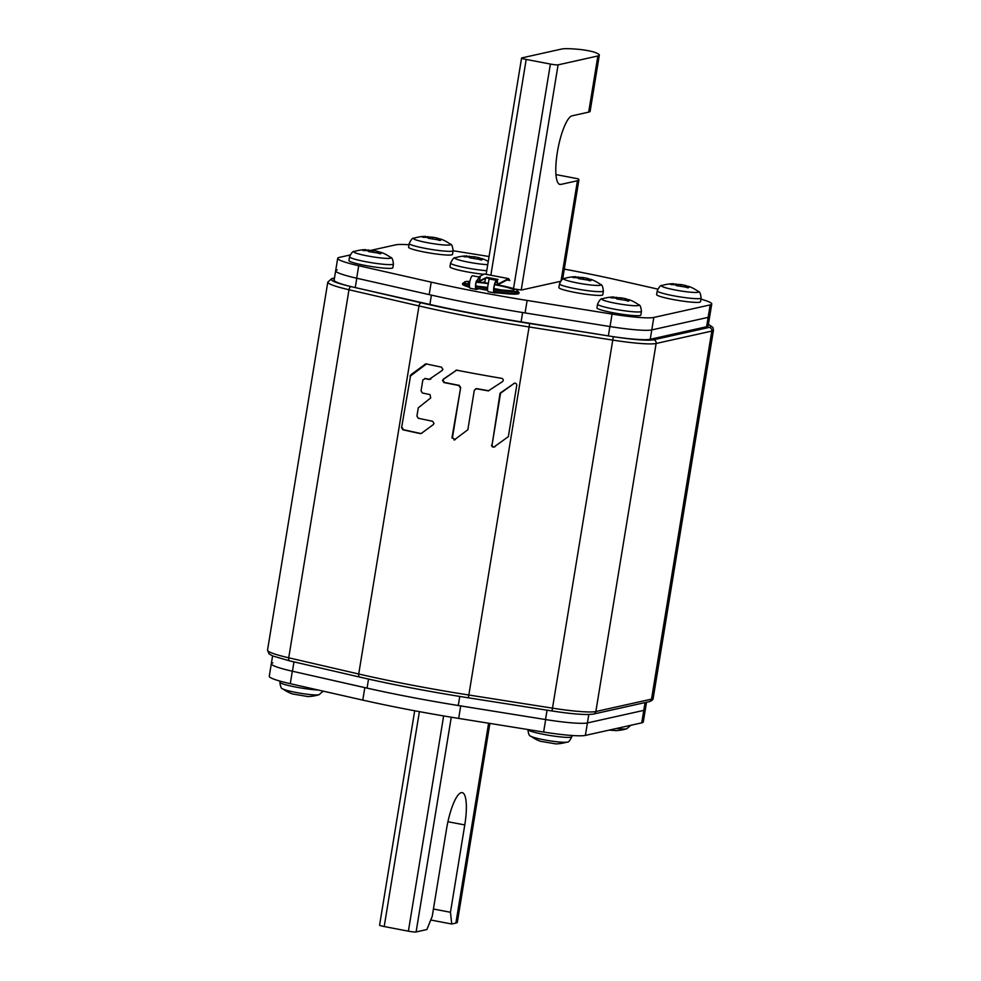 <?xml version="1.0" encoding="UTF-8"?>
<svg xmlns="http://www.w3.org/2000/svg" width="981" height="981" viewBox="0 0 981 981"><rect width="100%" height="100%" fill="white"/><g stroke="black" fill="none" stroke-linecap="round" stroke-linejoin="round"><path stroke-width="1.47" d="M421.462 433.32L433.308 424.589L434.007 423.412L432.609 421.266A187.469 19.252 9.3 0 1 418.274 418.249L416.925 416.079L418.286 407.814L430.708 397.943L430.021 394.607A187.469 19.252 9.3 0 1 422.419 392.989L421.057 390.83L422.836 380.003L425.288 378.445A185.568 19.056 9.3 0 0 429.568 379.365L430.818 379.083M421.965 433.21L420.199 433.59A187.469 19.252 -170.7 0 1 402.884 429.788L401.585 427.618L410.549 375.931L426.686 363.804M410.549 375.931L401.585 427.618M410.021 376.054L411.223 374.767M425.435 364.074L410.708 374.877M426.171 363.914L424.932 364.184L426.171 363.914A187.469 19.252 9.3 0 0 441.475 367.139L442.872 369.297L442.173 370.462L429.053 379.475A187.469 19.252 -170.7 0 1 424.773 378.556L425.288 378.445M430.316 379.193L429.568 379.365M455.209 439.66L452.425 437.82L460.665 387.495L459.218 385.361A185.568 19.056 9.3 0 1 444.418 382.443L443.007 380.297L443.719 379.12L456.594 370.168A187.469 19.252 9.3 0 0 501.696 378.335C503.449 379.12 503.719 380.223 502.505 381.634L488.305 390.879A187.469 19.252 -170.7 0 1 476.398 388.758L474.314 390.242L467.851 429.739L454.093 440.052M454.718 439.77L452.425 437.82M460.665 387.495L451.934 437.931M460.175 387.605L458.716 385.472A187.469 19.252 -170.7 0 1 443.915 382.553L442.505 380.407L443.719 379.12M456.594 370.168L443.216 379.23M476.901 388.648L475.699 388.77L476.901 388.648A185.568 19.056 9.3 0 0 488.808 390.769M501.242 392.339L514.265 383.35L499.979 393.639L492.082 444.896L500.494 393.528M493.872 447.103L508.354 436.631L516.766 385.263C516.558 383.424 515.552 382.823 513.737 383.473L514.412 383.179M494.534 446.821C492.744 447.459 491.763 446.858 491.567 445.018M499.979 393.639L500.739 392.449M402.1 427.508L403.412 429.678A185.568 19.056 9.3 0 0 420.702 433.479M455.773 370.34L457.085 370.058M495.049 446.711C493.247 447.348 492.254 446.747 492.082 444.896M367.053 688.098A174.765 17.952 9.3 0 0 458.274 705.511L545.522 719.551A44.488 4.574 9.3 0 0 587.423 722.936L643.781 710.379A44.488 4.574 9.3 0 0 645.339 709.484A44.488 4.574 -170.7 0 1 643.781 710.379L587.423 722.936A44.488 4.574 -170.7 0 1 545.669 719.576L460.714 705.928A181.755 18.664 -170.7 0 1 364.822 687.632L292.326 671.212A44.488 4.574 -170.7 0 1 271.308 663.781A44.488 4.574 9.3 0 0 292.436 671.237L367.053 688.098L368.525 679.085M294.582 662.028L293.969 661.881A44.488 4.574 -170.7 0 1 290.805 661.145M551.371 710.869A44.488 4.574 -170.7 0 1 547.055 710.195L545.534 709.95M355.257 287.592L356.79 278.236A44.488 4.574 -170.7 0 1 335.661 270.781L334.129 280.137A44.488 4.574 9.3 0 0 355.257 287.592L429.874 304.453A174.765 17.952 9.3 0 0 521.095 321.866L608.355 335.907A44.488 4.574 9.3 0 0 650.244 339.279L706.602 326.734A44.488 4.574 9.3 0 0 708.159 325.839L709.692 316.483A44.488 4.574 -170.7 0 1 708.135 317.366A44.488 4.574 9.3 0 0 709.692 316.483L711.74 304A44.488 4.574 -170.7 0 1 710.183 304.895L653.824 317.452A44.488 4.574 -170.7 0 1 612.07 314.092L527.116 300.444A181.755 18.664 -170.7 0 1 431.223 282.148L358.715 265.728A44.488 4.574 -170.7 0 1 337.709 258.297A44.488 4.574 -170.7 0 1 339.267 257.402L350.107 254.986M358.715 265.728L356.679 278.212A44.488 4.574 9.3 0 1 335.661 270.781A44.488 4.574 -170.7 0 1 337.219 269.885M356.679 278.212L429.175 294.619A181.755 18.664 9.3 0 0 525.08 312.927L610.023 326.563A44.488 4.574 9.3 0 0 651.776 329.923L708.135 317.366L710.183 304.895M653.824 317.452L651.776 329.923A44.488 4.574 -170.7 0 1 609.888 326.538L608.355 335.907M558.091 64.844A6.352 0.65 -170.7 0 1 550.39 64.059L526.196 59.436A6.352 0.65 -170.7 0 1 521.573 58.038A6.352 0.65 -170.7 0 1 521.806 57.916L561.586 49.05A41.312 4.243 -170.7 0 1 577.441 49.234L579.072 49.381A10.803 1.104 -170.7 0 1 594.927 52.41L595.737 52.729A41.312 4.243 -170.7 0 1 599.317 55.144A41.312 4.243 -170.7 0 1 597.883 55.978L558.091 64.844L521.218 290.02M599.317 55.144L590.133 111.294A41.312 4.243 9.3 0 1 588.686 112.116L572.107 115.819A34.948 8.621 100.8 0 0 557.686 150.326A34.948 8.621 100.8 0 0 559.943 184.453A34.948 8.621 100.8 0 0 560.874 184.428L577.453 180.737A41.312 4.243 -170.7 0 0 578.888 179.915L562.628 279.254M578.888 179.915A41.312 4.243 -170.7 0 0 577.981 178.787L555.957 174.581M489.887 723.426L457.33 922.263A41.312 4.243 9.3 0 1 455.883 923.084L451.738 924.016L430.745 920.006M451.738 924.016L450.463 912.269L433.43 909.019M450.463 912.269L464.773 824.935A34.948 8.621 100.8 0 0 462.21 792.636A34.948 8.621 100.8 0 0 461.266 792.66A34.948 8.621 100.8 0 0 446.539 829.006L432.229 916.34L426.87 929.547L416.103 931.95A6.352 0.65 9.3 0 1 408.39 931.165L443.645 715.934M414.693 710.771L379.586 925.144A6.352 0.65 9.3 0 0 384.196 926.542L408.39 931.165M272.595 655.897L271.308 663.781A44.488 4.574 -170.7 0 1 272.865 662.886M271.308 663.781L269.26 676.265A44.488 4.574 9.3 0 0 290.278 683.696L362.774 700.103A181.755 18.664 9.3 0 0 458.679 718.411L543.621 732.047A44.488 4.574 9.3 0 0 585.375 735.407L641.733 722.85A44.488 4.574 9.3 0 0 643.291 721.967L646.516 702.249M650.244 339.279L651.776 329.923L708.135 317.366L706.602 326.734M409.003 244.772A44.488 4.574 -170.7 0 0 395.625 244.858L371.873 250.143M453.099 250.744L489.078 256.519M564.283 269.113A181.755 18.664 -170.7 0 1 618.226 280.161L657.773 289.113M700.949 299.131A44.488 4.574 -170.7 0 1 711.74 304M484.921 281.878L482.333 282.467M514.633 289.027L521.512 289.996L560.47 281.326M563.842 278.665A41.312 4.243 9.3 0 0 562.812 278.101M348.929 260.529A22.244 2.281 9.3 0 0 365.067 265.422A22.244 2.281 9.3 0 0 392.829 267.727L393.43 263.987A22.244 2.281 -170.7 0 1 365.68 261.682A22.244 2.281 -170.7 0 1 349.543 256.801L348.929 260.529M393.43 263.987C392.878 259.438 391.934 257.243 390.61 257.414A18.774 1.925 -170.7 0 1 367.654 255.955L367.495 255.931A18.774 1.925 -170.7 0 1 354.313 251.479L354.313 251.479C353.111 250.891 351.517 252.657 349.543 256.801M363.73 250.56L363.828 249.983C362.124 250.363 362.467 250.547 364.846 250.56C362.467 250.547 362.124 250.363 363.828 249.983L373.369 250.535L377.244 251.271L377.011 252.693L377.244 251.271L381.02 252.558M380.272 252.485L380.64 253.196L380.272 252.485L382.075 252.877L381.057 252.301M364.846 250.56C367.703 250.658 368.979 251.001 368.672 251.59L377.783 253.037C380.138 253.92 381.082 253.981 380.64 253.196L380.91 253.576M596.939 307.875A22.244 2.281 9.3 0 0 613.088 312.755A22.244 2.281 9.3 0 0 640.838 315.06L641.451 311.32A22.244 2.281 -170.7 0 1 613.701 309.027A22.244 2.281 -170.7 0 1 597.552 304.135L596.939 307.875M641.451 311.32C640.9 306.771 639.955 304.588 638.619 304.76A18.774 1.925 -170.7 0 1 615.676 303.288L615.516 303.264A18.774 1.925 -170.7 0 1 602.334 298.813L602.334 298.813C601.132 298.224 599.538 300.002 597.552 304.135M611.752 297.905L611.85 297.329C610.145 297.697 610.476 297.893 612.867 297.905C610.476 297.893 610.145 297.697 611.85 297.329L621.39 297.881L625.265 298.616L625.032 300.039L625.265 298.604L629.042 299.904M628.281 299.83L628.662 300.542L628.281 299.83L630.096 300.211L629.079 299.646M612.867 297.905C615.725 298.003 617 298.334 616.681 298.923L625.804 300.37C628.159 301.265 629.103 301.314 628.662 300.542L628.931 300.922M408.599 247.237A22.244 2.281 9.3 0 0 424.748 252.129A22.244 2.281 9.3 0 0 452.499 254.435L453.112 250.695A22.244 2.281 -170.7 0 1 425.362 248.389A22.244 2.281 -170.7 0 1 409.212 243.509L408.599 247.237M453.112 250.695C452.548 246.145 451.603 243.95 450.279 244.134A18.774 1.925 -170.7 0 1 427.336 242.663L427.176 242.638A18.774 1.925 -170.7 0 1 413.994 238.187L413.994 238.187C412.793 237.598 411.198 239.364 409.212 243.509M423.412 237.279L423.51 236.691C421.793 237.071 422.137 237.255 424.528 237.267C422.137 237.255 421.793 237.071 423.51 236.691L433.05 237.243L436.913 237.991L436.68 239.401L436.913 237.978L440.69 239.266M439.942 239.192L440.31 239.904L439.942 239.192L441.757 239.585L440.739 239.008M424.528 237.267C427.385 237.365 428.66 237.709 428.341 238.297L437.465 239.744C439.807 240.639 440.763 240.688 440.31 239.904L440.592 240.284M656.62 294.582A22.244 2.281 9.3 0 0 672.77 299.463A22.244 2.281 9.3 0 0 700.52 301.768L701.133 298.028A22.244 2.281 -170.7 0 1 673.383 295.735A22.244 2.281 -170.7 0 1 657.233 290.842L656.62 294.582M701.133 298.028C700.569 293.478 699.625 291.296 698.3 291.467A18.774 1.925 -170.7 0 1 675.345 290.008L675.198 289.971A18.774 1.925 -170.7 0 1 662.003 285.52L662.003 285.52C660.802 284.931 659.207 286.71 657.233 290.842M671.433 284.613L671.531 284.036C669.815 284.404 670.158 284.6 672.537 284.613C670.158 284.6 669.815 284.404 671.531 284.036L681.072 284.588L684.934 285.324L684.701 286.746L684.934 285.312L688.711 286.611M687.963 286.538L688.331 287.249L687.963 286.538L689.766 286.93L688.76 286.354M672.537 284.613C675.406 284.711 676.669 285.042 676.363 285.63L685.486 287.077C687.828 287.973 688.785 288.034 688.331 287.249L688.613 287.629M280.051 681.121L279.867 682.224C280.431 686.786 281.375 688.969 282.7 688.797L282.7 688.797A18.774 1.925 9.3 0 0 295.857 692.439L296.017 692.476A18.774 1.925 9.3 0 0 318.997 694.732L323.227 691.151M291.234 693.334L292.24 693.91L291.234 693.334M307.556 696.498L292.24 693.91M544.026 739.809A18.774 1.925 9.3 0 0 567.006 742.077L567.006 742.077C568.207 742.666 569.802 740.888 571.788 736.756A22.244 2.281 9.3 0 1 544.038 734.45A22.244 2.281 9.3 0 1 527.888 729.57C528.452 734.119 529.397 736.314 530.721 736.13L530.721 736.13A18.774 1.925 9.3 0 0 543.879 739.784L544.026 739.809M539.243 740.68L540.261 741.256L539.243 740.68M555.577 743.843L540.261 741.256M616.509 728.478A18.774 1.925 9.3 0 0 626.687 728.785L630.893 725.266M615.246 730.551L609.127 730.122M558.876 287.58A22.244 2.281 9.3 0 0 575.025 292.461A22.244 2.281 9.3 0 0 602.775 294.766L603.389 291.026A22.244 2.281 -170.7 0 1 575.639 288.733A22.244 2.281 -170.7 0 1 559.489 283.84L558.876 287.58M603.389 291.026C602.825 286.477 601.88 284.294 600.556 284.465A18.774 1.925 -170.7 0 1 577.601 283.006L577.441 282.969A18.774 1.925 -170.7 0 1 564.259 278.518L564.259 278.518C563.057 277.93 561.463 279.708 559.489 283.84M573.689 277.611L573.775 277.034C572.07 277.402 572.413 277.598 574.792 277.611C572.413 277.598 572.07 277.402 573.775 277.034L583.327 277.586L587.19 278.322L586.957 279.744L587.19 278.31L590.967 279.61M590.219 279.536L590.587 280.247L590.219 279.536L592.021 279.928L591.003 279.352M574.792 277.611C577.65 277.709 578.925 278.052 578.618 278.629L587.742 280.076C590.084 280.971 591.04 281.032 590.587 280.247L590.869 280.627M486.748 270.719A22.244 2.281 -170.7 0 1 466.748 267.948A22.244 2.281 -170.7 0 1 450.598 263.055L449.985 266.795A22.244 2.281 9.3 0 0 466.134 271.688A22.244 2.281 9.3 0 0 483.817 274.263M487.741 264.649A18.774 1.925 -170.7 0 1 468.722 262.221L468.562 262.185A18.774 1.925 -170.7 0 1 455.38 257.745L455.38 257.745C454.178 257.145 452.584 258.923 450.598 263.055M464.798 256.826L464.896 256.249C463.191 256.617 463.523 256.814 465.914 256.826C463.523 256.814 463.191 256.617 464.896 256.249L474.436 256.801L478.299 257.537L478.066 258.959L478.299 257.525L482.076 258.825M481.328 258.751L481.708 259.462L481.328 258.751L483.143 259.143L482.125 258.567M465.914 256.826C468.771 256.924 470.046 257.267 469.727 257.856L478.851 259.291C481.193 260.186 482.149 260.247 481.708 259.462L481.978 259.842M517.649 291.504A28.596 2.943 -170.7 0 1 519.059 292.718A28.596 2.943 -170.7 0 1 503.425 292.804A19.068 1.962 9.3 0 0 495.013 292.313L493.897 291.099A5.714 1.41 100.8 0 1 494.081 286.967A5.714 1.41 100.8 0 1 496.644 281.02A5.714 1.41 100.8 0 1 497.281 282.43L495.54 282.099M478.986 288.696L476.398 289.407A6.352 1.57 -79.2 0 1 476.226 289.42A6.352 1.57 -79.2 0 1 475.76 283.546A6.352 1.57 -79.2 0 1 476.165 281.596C479.292 277.12 480.506 276.115 479.819 278.604L479.599 280.787L486.748 277.316A6.352 6.119 77.4 0 0 486.466 277.905L479.525 281.412L479.464 279.033C479.795 276.85 478.753 277.684 476.337 281.547A5.714 1.41 100.8 0 0 475.932 283.509A5.714 1.41 100.8 0 0 476.349 288.794A5.714 1.41 100.8 0 0 476.508 288.782L477.943 288.463M469.494 286.808A19.068 1.962 9.3 0 0 467.14 285.876A28.596 2.943 -170.7 0 1 462.615 283.472A28.596 2.943 -170.7 0 1 464.344 282.773M513.713 288.009L512.401 288.304M494.902 292.939L493.774 291.897A6.352 1.57 -79.2 0 1 493.909 287.004A6.352 1.57 -79.2 0 1 496.766 280.394L489.078 278.923L488.268 283.901A6.352 1.57 100.8 0 0 487.864 285.851A6.352 1.57 100.8 0 0 488.33 291.725L494.902 292.939A19.068 1.962 -170.7 0 1 503.327 293.417A28.596 2.943 9.3 0 0 518.961 293.344L519.059 292.718M496.766 280.394A6.352 1.57 -79.2 0 1 497.465 281.964L497.759 284.257L508.526 278.616L509.813 280.505L508.44 279.229L497.625 284.882L497.281 282.43M513.517 288.647L550.39 64.059M462.615 283.472L462.517 284.098A28.596 2.943 9.3 0 0 467.03 286.489A19.068 1.962 -170.7 0 1 469.654 287.592M469.568 287.274L469.997 288.193L469.568 287.274A6.352 1.57 100.8 0 1 469.482 286.685A6.352 1.57 100.8 0 1 469.715 282.393A6.352 1.57 100.8 0 1 472.572 275.771L480.249 277.243L479.819 278.604M484.332 273.993L508.526 278.616L484.369 273.981L478.691 276.949M478.017 278.763L479.464 279.033L479.635 277.77M496.631 280.37L498.103 279.475L486.748 277.316M486.466 277.905L497.293 279.977M507.018 279.977L509.813 280.505M497.661 284.87A27.014 2.771 -170.7 0 1 517.747 290.903A27.014 2.771 -170.7 0 1 516.803 291.443A27.014 2.771 -170.7 0 1 493.823 289.775M487.582 288.757A27.014 2.771 -170.7 0 1 475.675 286.329M469.458 284.674A27.014 2.771 -170.7 0 1 464.442 282.172A27.014 2.771 -170.7 0 1 465.386 281.633A27.014 2.771 -170.7 0 1 469.899 281.4M476.276 281.805A27.014 2.771 -170.7 0 1 488.391 283.301M497.575 284.858L494.682 284.306A27.014 2.771 -170.7 0 1 495.736 284.515M464.442 282.172L464.185 283.73A27.014 2.771 9.3 0 0 469.445 286.305M475.822 287.985A27.014 2.771 9.3 0 0 487.655 290.364M493.958 291.394A27.014 2.771 9.3 0 0 516.546 293A27.014 2.771 9.3 0 0 517.49 292.461L517.747 290.903M708.38 324.478A44.488 4.574 -170.7 0 1 709.3 327.384L653.604 339.782A44.488 4.574 -170.7 0 1 614.817 336.888M602.383 334.938L529.642 323.509A184.293 18.921 -170.7 0 1 421.217 302.822L360.358 288.745M349.984 286.342A44.488 4.574 -170.7 0 1 333 278.592L334.435 278.273M708.405 324.355L712.831 327.347L713.469 330.119A47.664 4.893 -170.7 0 1 711.814 331.075A3.176 3.066 -102.6 0 0 709.3 327.384M334.484 278.003L331.799 278.604A3.176 3.066 77.4 0 1 333 278.592M351.161 286.636A3.176 1.692 103 0 0 348.991 289.751A47.664 4.893 -170.7 0 1 327.801 282.087L267.531 650.145A47.664 4.893 9.3 0 0 288.721 657.797L358.715 673.996A187.469 19.252 9.3 0 0 469.004 695.038L552.683 708.184A47.664 4.893 9.3 0 0 595.847 711.532L651.531 699.134L711.814 331.075L656.117 343.485A47.664 4.893 -170.7 0 1 612.953 340.125L529.274 326.992A187.469 19.252 -170.7 0 1 418.985 305.937L348.991 289.751L288.721 657.797A3.176 1.692 103 0 0 289.726 660.9A3.176 1.692 103 0 0 289.935 660.924M529.642 323.509L468.366 697.822A184.293 18.921 9.3 0 1 359.929 677.111A3.176 1.692 -77 0 1 359.72 677.086A3.176 1.692 -77 0 1 358.715 673.996L418.985 305.937A3.176 1.692 -77 0 1 421.217 302.822M653.604 339.782A3.176 3.066 77.4 0 1 656.117 343.485L595.847 711.532A3.176 3.066 77.4 0 1 593.517 714.058C586.295 715.149 572.463 714.119 552.033 710.967L468.342 697.81L552.033 710.967L613.321 336.667M649.201 701.66A3.176 3.066 -102.6 0 0 651.531 699.134A47.664 4.893 9.3 0 0 653.199 698.178C653.174 699.711 651.838 700.875 649.201 701.66L593.517 714.058M459.758 696.449L458.274 705.511M293.969 661.881L292.436 671.237M641.733 722.85L645.057 702.58M588.796 714.524L585.375 735.407M545.522 719.551L547.055 710.195M522.628 312.534L521.095 321.866M429.874 304.453L431.407 295.122M559.072 184.097L560.874 184.428M561.12 280.48L577.453 180.737M588.686 112.116L597.883 55.978M526.196 59.436L490.856 275.22M455.883 923.084L488.612 723.218M451.272 717.209L416.103 931.95M464.773 824.935L447.925 821.722M419.39 711.642L384.196 926.542M543.621 732.047L545.669 719.576M292.326 671.212L290.278 683.696M362.774 700.103L364.822 687.632M460.714 705.928L458.679 718.411M610.023 326.563L612.07 314.092M527.116 300.444L525.08 312.927M429.175 294.619L431.223 282.148M373.369 250.535L373.111 252.166M368.12 249.836L367.949 250.878M621.39 297.881L621.132 299.499M616.142 297.169L615.97 298.224M433.05 237.243L432.78 238.874M427.79 236.544L427.618 237.586M681.072 284.588L680.802 286.207M675.811 283.877L675.639 284.931M279.867 682.224A22.244 2.281 9.3 0 0 296.017 687.117A22.244 2.281 9.3 0 0 318.224 690.023M583.327 277.586L583.057 279.205M578.067 276.875L577.895 277.93M474.436 256.801L474.166 258.432M469.176 256.09L469.004 257.145M503.425 292.804L503.327 293.417M493.774 291.897L493.897 291.099M467.03 286.489L467.14 285.876M481.401 280.419L479.341 280.885M494.743 284.11L497.514 284.649M479.427 281.388L476.57 280.848L479.476 281.412M476.656 280.664L479.366 281.179M493.823 289.37A23.201 2.379 9.3 0 0 513.173 290.756A23.201 2.379 9.3 0 0 494.571 284.711M488.317 283.693A23.201 2.379 9.3 0 0 476.165 282.283M469.752 282.209A23.201 2.379 9.3 0 0 469.016 282.32A23.201 2.379 9.3 0 0 469.519 283.852M475.687 285.827A23.201 2.379 9.3 0 0 487.594 288.353L475.687 285.79M503.547 290.548A19.706 2.023 9.3 0 0 493.884 288.488M487.655 287.47A19.706 2.023 9.3 0 0 478.017 286.366M331.799 278.604L327.801 282.087M468.366 697.822C429.016 691.617 392.805 684.701 359.72 677.086L289.726 660.9L272.657 655.933L269.002 653.849L267.531 650.145M713.469 330.119L653.199 698.178M521.573 58.038L486.159 274.324M485.497 278.359L484.773 282.786M335.661 270.781L337.709 258.297M390.61 257.414A41.312 41.312 0 0 0 382.112 252.718M365.619 249.652A41.312 41.312 0 0 0 354.313 251.479M379.941 253.723L380.125 252.595M365.729 250.547L365.876 249.677M638.619 304.76A41.312 41.312 0 0 0 630.133 300.051M613.64 296.998A41.312 41.312 0 0 0 602.334 298.813M627.963 301.057L628.147 299.928M613.75 297.893L613.898 297.01M450.279 244.134A41.312 41.312 0 0 0 441.793 239.425M425.3 236.36A41.312 41.312 0 0 0 413.994 238.187M439.623 240.431L439.807 239.303M425.411 237.255L425.546 236.384M698.3 291.467A41.312 41.312 0 0 0 689.802 286.759M673.322 283.705A41.312 41.312 0 0 0 662.003 285.52M687.644 287.764L687.828 286.636M673.42 284.6L673.567 283.717M282.7 688.797A41.312 41.312 0 0 0 291.198 693.493M307.678 696.559A41.312 41.312 0 0 0 318.997 694.732M571.997 735.492L571.788 736.756M530.721 736.13A41.312 41.312 0 0 0 539.207 740.839M555.7 743.905A41.312 41.312 0 0 0 567.006 742.077M615.381 730.612A41.312 41.312 0 0 0 626.687 728.785M600.556 284.465A41.312 41.312 0 0 0 592.058 279.757M575.565 276.703A41.312 41.312 0 0 0 564.259 278.518M589.9 280.762L590.084 279.634M575.675 277.598L575.822 276.716M488.268 261.486A41.312 41.312 0 0 0 483.179 258.984M466.686 255.918A41.312 41.312 0 0 0 455.38 257.745M481.009 259.977L481.193 258.861M466.797 256.814L466.931 255.931M469.948 288.218L476.226 289.42M497.625 284.882L494.682 284.318M484.369 273.981L508.575 278.604M511.861 290.768L493.823 289.358"/></g></svg>
